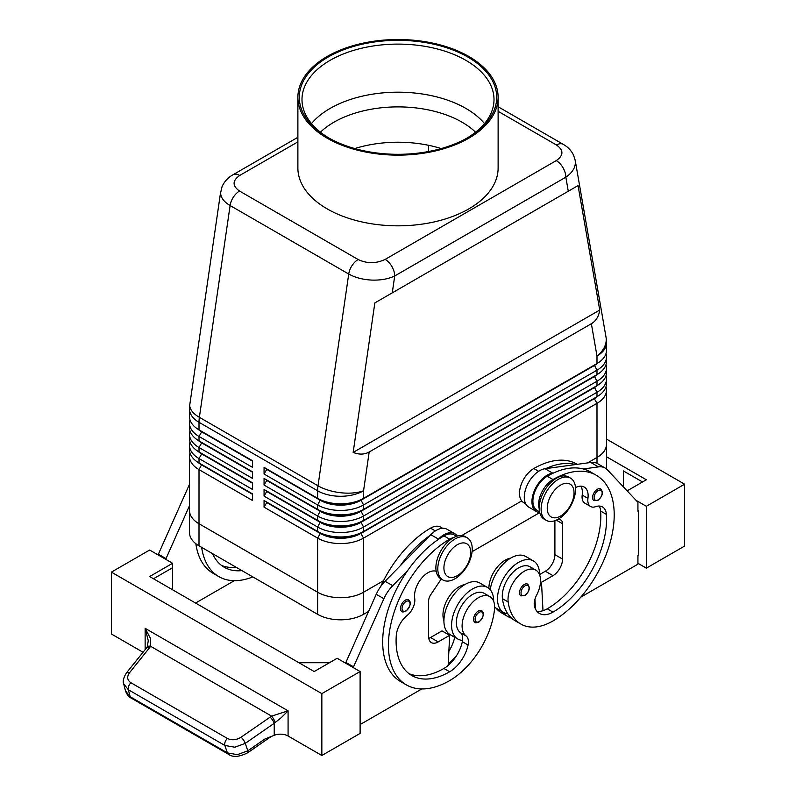 <?xml version="1.0" encoding="UTF-8"?>
<svg xmlns="http://www.w3.org/2000/svg" width="796" height="796" viewBox="0 0 796 796"><rect width="100%" height="100%" fill="white"/><g stroke="black" fill="none" stroke-linecap="round" stroke-linejoin="round"><path stroke-width="1.19" d="M320.42 132.186A90.595 52.307 180 0 1 333.942 122.206A90.595 52.307 180 0 1 462.058 122.206A90.595 52.307 180 0 1 475.58 132.186M597.378 489.271A6.766 3.91 -60 0 1 600.761 488.933C603.557 492.515 602.612 496.326 597.915 500.376L593.995 500.654A6.766 3.91 -60 0 1 593.328 500.067A6.766 3.91 -60 0 1 593.189 494.535A6.766 3.91 -60 0 1 597.378 489.271M524.285 584.493A6.766 3.91 -60 0 1 527.668 584.155C530.464 587.737 529.519 591.557 524.823 595.597L520.902 595.876A6.766 3.91 -60 0 1 520.236 595.299A6.766 3.91 -60 0 1 520.096 589.766A6.766 3.91 -60 0 1 524.285 584.493M539.588 574.831A29.76 17.184 120 0 0 539.588 574.553A29.76 17.184 120 0 0 533.429 560.931A29.76 17.184 120 0 0 510.485 568.901A29.76 17.184 120 0 0 497.5 598.851A29.76 17.184 120 0 0 503.659 612.482A29.76 17.184 120 0 0 507.818 613.806A64.008 36.954 -60 0 1 502.445 598.672A23.004 13.283 -60 0 1 511.261 574.115A23.004 13.283 -60 0 1 530.046 566.782L535.788 570.095A23.004 13.283 -60 0 1 540.385 578.055A23.004 13.283 -60 0 1 536.554 595.249A13.532 7.811 120 0 0 534.564 606.652A27.064 15.621 120 0 0 539.449 613.447A27.064 15.621 120 0 0 552.981 612.114A75.769 43.74 120 0 0 606.383 514.365A18.945 10.935 120 0 0 602.502 506.933A18.945 10.935 120 0 0 595.567 506.684A13.532 7.811 -60 0 1 590.612 506.515A13.532 7.811 -60 0 1 587.945 498.395A18.945 10.935 120 0 0 584.204 487.043A18.945 10.935 120 0 0 575.498 487.57M494.624 607.099A29.76 17.184 120 0 0 496.007 608.064L503.659 612.482M539.22 508.753A20.298 11.721 -60 0 1 541.728 492.326A20.298 11.721 -60 0 1 552.981 479.55A86.585 49.989 -60 0 1 596.274 475.262A86.585 49.989 -60 0 1 609.547 544.643A86.585 49.989 -60 0 1 552.981 620.95A64.008 36.954 -60 0 1 520.982 624.124A64.008 36.954 -60 0 1 508.186 601.985A23.004 13.283 -60 0 1 517.002 577.428A23.004 13.283 -60 0 1 535.788 570.095M539.549 511.798L537.101 510.385A20.298 11.721 -60 0 1 535.997 489.013A20.298 11.721 -60 0 1 547.24 476.237A86.585 49.989 -60 0 1 553.379 473.053A86.585 49.989 -60 0 1 583.279 468.973A86.585 49.989 -60 0 1 590.542 471.948L596.274 475.262M510.644 558.125A23.004 13.283 120 0 0 488.883 588.403M577.329 464.317L577.14 464.217A86.585 49.989 120 0 0 533.847 468.506A20.298 11.721 120 0 0 522.594 481.281A20.298 11.721 120 0 0 523.698 502.644L525.678 503.788M297.883 137.3L232.969 174.772C228.014 177.568 224.373 181.518 222.064 186.642L220.611 192.841C220.741 197.617 223.905 201.846 230.104 205.527A13.532 7.811 -60 0 1 233.387 197.139A13.532 7.811 -60 0 1 239.516 191.04C232.213 185.876 232.293 180.672 239.735 175.448A13.532 7.811 -120 0 0 232.969 174.772M392.269 292.848L578.055 185.587L599.736 310.052C598.801 316.41 596.005 320.967 591.368 323.723L369.185 451.999C364.478 454.635 359.135 454.775 353.155 452.417L374.846 302.908L392.269 292.848L394.716 275.973A13.532 7.811 -120 0 0 391.921 266.541A13.532 7.811 -120 0 0 385.155 259.397C376.09 263.695 367.085 263.735 358.14 259.526A13.532 7.811 120 0 0 352.011 265.625A13.532 7.811 120 0 0 348.728 274.023C355.135 277.605 362.787 279.625 371.712 280.083C380.627 280.381 388.299 279.008 394.716 275.973L565.837 177.18C572.045 172.931 575.229 168.036 575.389 162.493L575.11 159.817M498.117 111.311L556.484 145.011C563.787 150.175 563.707 155.379 556.265 160.603A13.532 7.811 60 0 1 563.031 167.747A13.532 7.811 60 0 1 565.837 177.18L568.284 191.229M220.761 191.189L189.836 404.378A32.467 15.074 8.3 0 0 189.766 405.522A32.467 15.074 8.3 0 0 199.378 417.313L230.104 205.527L348.728 274.023L318.012 485.809A32.467 15.074 8.3 0 0 340.867 492.754A32.467 15.074 8.3 0 0 363.563 490.784L369.185 451.999M201.647 464.506A28.686 16.557 0 0 0 201.686 464.526L199.01 462.974A32.467 18.746 180 0 1 189.498 449.72L189.498 445.302A32.467 18.746 0 0 0 199.01 458.556L252.581 489.49L252.581 482.864L199.01 451.929A32.467 18.746 180 0 1 189.498 438.676L189.498 434.258A32.467 18.746 0 0 0 199.01 447.511L252.581 478.446L252.581 471.819L199.01 440.885A32.467 18.746 180 0 1 189.498 427.631L189.498 423.213A32.467 18.746 0 0 0 199.01 436.467L252.581 467.401L252.581 460.765L199.01 429.84A32.467 18.746 180 0 1 189.498 416.577L189.498 409.045A32.467 18.746 180 0 0 199.01 422.298A32.467 18.746 -60 0 1 199.1 419.85A32.467 18.746 -60 0 1 199.378 417.313L318.012 485.809A32.467 18.746 120 0 0 317.733 488.336A32.467 18.746 120 0 0 317.634 490.784L317.634 498.326L264.063 467.391L264.063 474.028L266.74 469.381L320.32 500.316A28.686 16.557 0 0 0 340.598 505.161A28.686 16.557 0 0 0 360.877 500.316L594.313 365.543A28.686 16.557 0 0 0 597.935 362.986M190.005 453.033A32.467 18.746 0 0 0 189.498 456.347L189.498 510.485A32.467 18.746 180 0 1 189.498 510.077M201.647 453.451A28.686 16.557 0 0 0 201.686 453.481L199.01 451.929L199.01 447.511L201.686 442.875A28.686 16.557 180 0 1 198.065 440.317M190.005 441.989A32.467 18.746 0 0 0 189.498 445.302M201.647 442.407A28.686 16.557 0 0 0 201.686 442.427L199.01 440.885L199.01 436.467L201.686 431.83A28.686 16.557 180 0 1 198.065 429.273M190.005 430.944A32.467 18.746 0 0 0 189.498 434.258M201.647 431.362A28.686 16.557 0 0 0 201.686 431.382L199.01 429.84L199.01 422.298L317.634 490.784A32.467 18.746 180 0 0 340.598 496.276A32.467 18.746 180 0 0 363.563 490.784L363.563 498.326A32.467 18.746 180 0 1 340.598 503.818A32.467 18.746 180 0 1 317.634 498.326L264.063 467.391M190.005 419.9A32.467 18.746 0 0 0 189.498 423.213M594.353 398.219A28.686 16.557 180 0 1 594.313 398.239L360.877 533.012A28.686 16.557 180 0 1 340.598 537.867A28.686 16.557 180 0 1 320.32 533.012L264.063 500.535L264.063 507.161L317.634 538.096A32.467 18.746 0 0 0 340.598 543.588A32.467 18.746 0 0 0 363.563 538.096L596.99 403.323A32.467 18.746 0 0 0 606.502 390.07L606.502 444.198A32.467 18.746 180 0 1 597 457.451A32.467 18.746 0 0 0 606.502 444.198A32.467 18.746 180 0 0 606.502 443.79M264.063 507.161L266.74 502.525L320.32 533.459A28.686 16.557 0 0 0 340.598 538.305A28.686 16.557 0 0 0 360.877 533.459L363.563 531.469A32.467 18.746 180 0 1 340.598 536.962A32.467 18.746 180 0 1 317.634 531.469L264.063 500.535M340.598 597.716A32.467 18.746 0 0 0 363.563 592.224A32.467 18.746 180 0 1 317.634 592.234L199 523.738A32.467 18.746 180 0 1 189.488 510.485A32.467 18.746 0 0 0 199.01 523.738L317.634 592.224A32.467 18.746 0 0 0 340.598 597.716M383.513 580.712L363.563 592.234L363.563 538.096L360.877 533.459L594.313 398.687A28.686 16.557 0 0 0 597.935 396.129M594.353 376.13A28.686 16.557 180 0 1 594.313 376.15L363.563 509.37A32.467 18.746 180 0 1 340.598 514.863A32.467 18.746 180 0 1 317.634 509.37L264.063 478.446L264.063 485.072L266.74 480.436L320.32 511.36A28.686 16.557 0 0 0 340.598 516.216A28.686 16.557 0 0 0 360.877 511.36L594.313 376.588A28.686 16.557 0 0 0 597.935 374.04M264.063 474.028L317.634 504.953A32.467 18.746 0 0 0 340.598 510.445A32.467 18.746 0 0 0 363.563 504.953L596.99 370.18A32.467 18.746 0 0 0 606.502 356.926L606.502 361.344A32.467 18.746 180 0 1 596.99 374.608L363.563 509.37L363.563 504.953L360.877 499.878A28.686 16.557 180 0 1 340.598 504.724A28.686 16.557 180 0 1 320.32 499.878L317.634 498.326M594.353 387.174A28.686 16.557 180 0 1 594.313 387.194L363.563 520.425A32.467 18.746 180 0 1 340.598 525.907A32.467 18.746 180 0 1 317.634 520.425L264.063 489.49L264.063 496.117L266.74 491.48L320.32 522.405A28.686 16.557 0 0 0 340.598 527.26A28.686 16.557 0 0 0 360.877 522.405L594.313 387.642A28.686 16.557 0 0 0 597.935 385.085M264.063 485.072L317.634 516.007A32.467 18.746 0 0 0 340.598 521.489A32.467 18.746 0 0 0 363.563 516.007L596.99 381.234A32.467 18.746 0 0 0 606.502 367.971L606.502 372.399A32.467 18.746 180 0 1 596.99 385.652L363.563 520.425L363.563 516.007L360.877 510.923A28.686 16.557 180 0 1 340.598 515.768A28.686 16.557 180 0 1 320.32 510.923L264.063 478.446M264.063 496.117L317.634 527.052A32.467 18.746 0 0 0 340.598 532.544A32.467 18.746 0 0 0 363.563 527.052L596.99 392.279A32.467 18.746 0 0 0 606.502 379.025L606.502 383.443A32.467 18.746 180 0 1 596.99 396.697L363.563 531.469L363.563 527.052L360.877 521.967A28.686 16.557 180 0 1 340.598 526.823A28.686 16.557 180 0 1 320.32 521.967L264.063 489.49M591.368 323.723L596.99 356.021A32.467 18.746 180 0 0 606.502 342.758L606.502 350.3A32.467 18.746 180 0 1 596.99 363.553L360.877 499.878L596.99 363.553L596.99 356.021A32.467 21.81 -9.9 0 0 606.234 339.544A32.467 21.81 -9.9 0 0 606.025 337.186L575.2 160.314L573.518 155.061C571.21 150.474 567.787 146.902 563.23 144.335A13.532 7.811 120 0 0 562.613 144.036A13.532 7.811 120 0 0 556.484 145.011M455.023 578.752A24.358 14.059 -60 0 1 442.845 579.956A24.358 14.059 -60 0 1 439.113 560.444A24.358 14.059 -60 0 1 455.023 538.982A24.358 14.059 -60 0 1 467.192 537.778A24.358 14.059 -60 0 1 470.924 557.29A24.358 14.059 -60 0 1 455.023 578.752M457.312 575.657A18.945 10.935 -60 0 1 443.919 567.926A18.945 10.935 -60 0 1 457.312 544.723A18.945 10.935 -60 0 1 470.705 552.454A18.945 10.935 -60 0 1 457.312 575.657M441.919 579.339A24.358 14.059 -60 0 1 440.924 578.851A24.358 14.059 -60 0 1 437.193 559.339A24.358 14.059 -60 0 1 453.103 537.877A24.358 14.059 -60 0 1 465.282 536.673L467.192 537.778M558.344 479.331A24.358 14.059 120 0 0 542.434 500.784A24.358 14.059 120 0 0 546.165 520.305A24.358 14.059 120 0 0 558.344 519.101A24.358 14.059 120 0 0 574.254 497.639A24.358 14.059 120 0 0 570.513 478.117A24.358 14.059 120 0 0 558.344 479.331M560.633 485.072A18.945 10.935 120 0 0 547.24 508.266A18.945 10.935 120 0 0 560.633 516.007A18.945 10.935 120 0 0 574.035 492.804A18.945 10.935 120 0 0 560.633 485.072M570.513 478.117L568.603 477.013A24.358 14.059 120 0 0 556.424 478.227A24.358 14.059 120 0 0 540.514 499.679A24.358 14.059 120 0 0 544.255 519.201L546.165 520.305M380.757 586.413A86.585 49.989 -60 0 1 430.527 528.156A20.298 11.721 -60 0 1 440.676 527.151L442.646 528.285M443.919 620.671A23.004 13.283 -60 0 1 443.133 612.104A23.004 13.283 -60 0 1 464.725 584.632M453.72 537.539A20.298 11.721 120 0 0 449.66 539.2A86.585 49.989 120 0 0 393.095 615.507A86.585 49.989 120 0 0 406.368 684.888A86.585 49.989 120 0 0 449.66 680.6A64.008 36.954 120 0 0 494.465 609.905A23.004 13.283 120 0 0 489.858 596.612A23.004 13.283 120 0 0 473.222 601.677A23.004 13.283 120 0 0 462.267 623.159A23.004 13.283 120 0 0 466.088 635.934A13.532 7.811 -60 0 1 468.078 645.039A27.064 15.621 -60 0 1 449.66 671.764A75.769 43.74 -60 0 1 411.781 675.515A75.769 43.74 -60 0 1 396.269 635.676A18.945 10.935 -60 0 1 407.084 615.507A13.532 7.811 120 0 0 414.706 598.413A18.945 10.935 -60 0 1 421.074 578.861A18.945 10.935 -60 0 1 436.198 571.279M489.858 596.612L484.117 593.299A23.004 13.283 120 0 0 467.481 598.363A23.004 13.283 120 0 0 456.526 619.845A23.004 13.283 120 0 0 460.347 632.621A13.532 7.811 -60 0 1 462.566 640.372A29.76 17.184 -60 0 1 457.74 638.989A29.76 17.184 -60 0 1 451.571 625.367A29.76 17.184 -60 0 1 464.565 595.418A29.76 17.184 -60 0 1 487.5 587.438A29.76 17.184 -60 0 1 493.669 601.07A29.76 17.184 -60 0 1 493.669 601.338M457.74 638.989L450.088 634.571A29.76 17.184 -60 0 1 443.919 620.95A29.76 17.184 -60 0 1 456.914 590.99A29.76 17.184 -60 0 1 479.849 583.02L487.5 587.438M478.366 611.01A6.766 3.91 -60 0 1 481.749 610.671C484.655 613.149 483.709 616.96 478.903 622.104C476.446 622.9 475.142 622.989 474.983 622.392A6.766 3.91 -60 0 1 473.938 616.97A6.766 3.91 -60 0 1 478.366 611.01M405.273 600.184A6.766 3.91 -60 0 1 408.656 599.846C411.562 602.323 410.617 606.134 405.811 611.278C403.353 612.074 402.05 612.164 401.89 611.567A6.766 3.91 -60 0 1 400.856 606.144A6.766 3.91 -60 0 1 405.273 600.184M143.041 652.262L111.38 633.984L111.38 572.125L149.648 550.026L172.603 563.279L149.648 576.543L314.191 671.545L337.156 658.282L360.11 671.545L360.11 733.405L321.843 755.503L288.082 736.002A10.826 6.249 0 0 0 281.376 734.201A10.826 6.249 0 0 0 274.232 735.295L264.6 739.176L247.825 750.817L237.367 754.658L227.397 752.887L130.156 696.739A5.413 3.124 120 0 0 131.111 698.052A5.413 3.124 120 0 0 131.121 698.052C128.813 697.067 126.932 694.659 125.479 690.838L130.156 696.739L128.365 689.744L224.84 745.444A5.413 3.124 -60 0 1 225.149 741.902A5.413 3.124 -60 0 1 227.417 738.459L130.942 682.759A5.413 3.124 120 0 0 128.663 686.202A5.413 3.124 120 0 0 128.365 689.744L123.688 683.854L125.479 690.848M228.492 754.26A5.413 3.124 -60 0 1 228.372 754.2A5.413 3.124 -60 0 1 227.397 752.887L224.84 745.444L234.81 747.215L245.268 743.374L274.232 723.285L281.376 717.554L288.082 710.848L271.595 716.131L241.079 737.205C236.322 740.121 231.765 740.539 227.417 738.459M130.942 682.759C127.181 680.152 126.693 676.829 129.499 672.779L150.673 646.312L150.494 638.452L145.141 628.323L148.275 640.71L147.22 646.989A5.413 2.885 -147.2 0 0 147.161 647.078M274.232 735.295L274.232 723.285A5.413 1.552 -124.8 0 0 272.521 720.002A5.413 1.552 -124.8 0 0 270.043 717.106M149.718 647.636A5.413 2.607 -141.2 0 0 146.991 647.526A5.413 2.607 -141.2 0 0 146.593 647.845A5.413 2.607 -141.2 0 0 146.583 647.854L126.365 672.998A5.413 2.607 -141.2 0 0 126.285 673.117M354.787 148.563A90.595 52.307 180 0 1 441.213 148.563M329.166 138.176A96.008 55.431 180 0 1 301.992 99.53A96.008 55.431 180 0 1 330.111 60.337A96.008 55.431 180 0 1 434.735 48.327A96.008 55.431 180 0 1 494.008 99.53A96.008 55.431 180 0 1 466.834 138.176M328.201 57.023A98.714 56.994 180 0 1 467.799 57.023A98.714 56.994 180 0 1 467.799 137.618A98.714 56.994 180 0 1 467.799 137.628A98.714 56.994 180 0 1 328.201 137.618A98.714 56.994 180 0 1 328.201 57.023M311.495 123.579A96.008 55.431 180 0 1 330.111 108.425A96.008 55.431 180 0 1 339.205 103.798A96.008 55.431 180 0 1 456.795 103.798A96.008 55.431 180 0 1 465.889 108.425A96.008 55.431 180 0 1 484.505 123.579M468.794 138.196A100.117 57.8 180 0 1 359.683 150.733A100.117 57.8 180 0 1 297.883 97.321A100.117 57.8 180 0 1 327.206 56.456A100.117 57.8 180 0 1 436.317 43.919A100.117 57.8 180 0 1 498.117 97.321A100.117 57.8 180 0 1 468.794 138.196M498.117 97.321L498.117 168.026A100.117 57.8 180 0 1 468.794 208.9A100.117 57.8 180 0 1 359.683 221.427A100.117 57.8 180 0 1 297.883 168.026L297.883 97.321M189.488 510.485L189.488 532.574A32.467 18.746 0 0 0 199 545.827L317.634 614.323A32.467 18.746 0 0 0 363.563 614.323L363.563 592.234L383.513 580.702M587.508 462.934L596.99 457.451L587.518 462.924M461.7 535.569L521.708 500.923L461.7 535.569M606.224 468.764A32.467 18.746 0 0 0 606.512 466.297L606.512 444.198M363.563 614.323L368.478 611.487M472.088 551.668L539.499 512.743M428.616 145.31L428.616 151.509M189.498 456.347A32.467 18.746 0 0 0 199.01 469.61L252.581 500.535L252.581 493.908L199.01 462.974L199.01 458.556L201.686 453.919A28.686 16.557 180 0 1 198.065 451.362M247.765 752.727A5.413 1.552 -124.8 0 0 247.815 752.698C239.238 757.056 232.76 757.553 228.372 754.2A5.413 3.124 -60 0 1 228.362 754.2L131.111 698.052M123.519 682.958L123.688 683.844C122.594 681.336 123.489 677.714 126.375 672.998A5.413 2.607 -141.2 0 1 126.773 672.67A5.413 2.607 -141.2 0 1 129.499 672.779M275.267 722.479A5.413 1.174 -120 0 0 271.595 716.131L150.673 646.312A5.413 2.885 -147.2 0 0 147.22 646.979L146.593 647.854M321.843 755.503L321.843 693.634L360.11 671.545M111.38 572.125L321.843 693.634M684.62 546.056L684.62 484.187L646.352 506.286L646.352 568.145L684.62 546.056M606.502 439.084L684.62 484.187M623.397 486.853L623.397 470.933L642.531 481.978M606.512 456.765L646.352 479.769L627.158 490.853M636.113 500.376L646.352 506.286M637.934 563.289L646.352 568.145M580.821 597.139L637.934 564.165L637.934 555.329L638.7 554.892L638.7 510.704L637.934 510.256M638.7 510.704L637.934 511.141L637.934 502.306L607.278 469.73A27.064 15.621 120 0 0 605.159 468.048A27.064 15.621 120 0 0 598.463 466.894L583.279 468.973M605.159 468.048L597.507 463.63A27.064 15.621 120 0 0 590.801 462.476L575.617 464.556A86.585 49.989 -60 0 0 545.728 468.625L575.617 464.556M329.504 662.71L298.888 662.71M153.469 578.752L172.603 567.707L172.603 589.796M172.603 563.279L172.603 567.707M353.225 667.565L383.891 598.701A27.064 15.621 -60 0 1 392.707 585.687L407.89 570.225A86.585 49.989 120 0 0 400.627 681.575A86.585 49.989 120 0 0 403.592 683.067M421.82 688.948L360.11 724.569M158.066 554.892L188.722 486.028A27.064 15.621 -60 0 1 189.498 484.386M345.573 663.148L376.229 594.284A27.064 15.621 -60 0 1 385.055 581.269L430.805 534.683A21.651 12.497 -60 0 1 447.093 529.29L454.745 533.708A21.651 12.497 -60 0 1 457.252 536.066M428.775 638.342A13.532 7.811 120 0 0 430.527 637.516L442.009 630.89L449.66 635.308L448.168 665.446A27.064 15.621 -60 0 1 443.919 668.451A75.769 43.74 -60 0 1 409.015 673.675M441.352 578.851L430.785 594.612A8.119 4.686 120 0 0 428.616 601.06L428.616 636.412A13.532 7.811 120 0 0 431.412 642.611A13.532 7.811 120 0 0 438.178 641.934L449.66 635.308M353.225 666.68L345.573 662.262M456.526 536.295L454.068 534.882A20.298 11.721 120 0 0 443.919 535.887A86.585 49.989 120 0 0 437.79 539.788L438.457 539.101A21.651 12.497 -60 0 1 454.745 533.708M437.79 539.788A86.585 49.989 120 0 0 407.89 570.225M430.129 535.37A86.585 49.989 120 0 0 400.239 565.807M454.695 637.238A13.532 7.811 -60 0 1 454.685 637.307A27.064 15.621 -60 0 1 448.874 651.287M448.238 664.103A64.008 36.954 120 0 0 456.655 655.496M462.566 640.372A13.532 7.811 -60 0 1 462.337 641.725A27.064 15.621 -60 0 1 448.168 665.446M448.765 634.79A27.064 15.621 120 0 0 448.944 633.994A13.532 7.811 120 0 0 448.974 633.835M234.313 580.682L195.567 603.05M195.856 543.718A86.585 49.989 120 0 0 213.119 573.319L218.86 576.632A86.585 49.989 -60 0 1 201.637 547.35M165.717 559.309L189.498 505.689M158.066 554.006L165.717 558.424M236.173 567.289A75.769 43.74 -60 0 1 221.507 565.409M212.542 553.648A75.769 43.74 120 0 0 224.263 567.259A75.769 43.74 120 0 0 241.914 570.603M252.82 576.901A86.585 49.989 -60 0 1 218.86 576.632M606.502 356.926A32.467 18.746 0 0 0 605.995 353.613M594.353 365.075A28.686 16.557 180 0 1 594.313 365.105L596.99 363.553L594.313 365.105L596.99 370.18L596.99 374.608L594.313 376.15L596.99 374.608L594.313 376.15L596.99 381.234L596.99 385.652L594.313 387.194L596.99 385.652L594.313 387.194L596.99 392.279L596.99 396.697L594.313 398.249A28.686 16.557 180 0 1 594.313 398.249L596.99 396.697L594.313 398.687L596.99 403.323L597 463.352M606.502 367.971A32.467 18.746 0 0 0 605.995 364.658M320.32 510.923L317.634 509.37L320.32 510.923L317.634 516.007L317.634 520.425L320.32 521.967L317.634 520.425M606.502 379.025A32.467 18.746 0 0 0 605.995 375.712M606.502 390.07A32.467 18.746 0 0 0 605.995 386.756M317.634 614.323L317.634 538.096L320.32 533.459L317.634 531.469L317.634 527.052L320.32 521.967M252.581 461.212L201.686 431.83L252.581 460.765M252.581 472.257L201.686 442.875L252.581 471.819M252.581 483.301L201.686 453.919L252.581 482.864M252.581 494.356L201.686 464.964A28.686 16.557 180 0 1 198.065 462.416M199 545.827L199.01 469.61L201.686 464.526L252.581 493.908M599.736 310.052L353.155 452.417M578.055 185.587L374.846 302.908M535.489 609.059L535.34 606.283A27.064 15.621 120 0 1 534.534 606.512M511.639 618.193A64.008 36.954 -60 0 1 507.589 616.383A64.008 36.954 -60 0 1 501.599 611.288M495.848 607.975A64.008 36.954 120 0 0 501.848 613.069L507.589 616.383M590.612 506.515L584.871 503.191A13.532 7.811 -60 0 1 582.204 495.082A18.945 10.935 120 0 0 580.891 486.157M536.892 611.258A27.064 15.621 120 0 0 542.991 610.701A27.064 15.621 120 0 0 547.24 608.801A75.769 43.74 120 0 0 600.642 511.052A18.945 10.935 120 0 0 599.189 506.047M520.982 624.124L515.241 620.81A64.008 36.954 -60 0 1 507.818 613.806M533.429 560.931L525.768 556.503A29.76 17.184 120 0 0 504.684 562.643A29.76 17.184 120 0 0 490.207 589.707M534.962 599.119L535.34 606.283M554.902 520.683L554.902 554.673A13.532 7.811 -60 0 1 545.33 571.239L539.588 574.553M545.728 468.625L545.051 468.725A21.651 12.497 120 0 0 526.743 486.187A21.651 12.497 120 0 0 528.763 507.132L536.424 511.549A21.651 12.497 120 0 0 537.738 512.146L539.788 512.843M553.379 473.053L552.703 473.142A21.651 12.497 120 0 0 534.395 490.605A21.651 12.497 120 0 0 536.424 511.549M558.324 519.101L560.374 519.798A8.119 4.686 -60 0 1 560.872 520.017A8.119 4.686 -60 0 1 562.553 523.738L562.553 559.091A13.532 7.811 -60 0 1 552.981 575.657L541.499 582.284L542.991 610.701M541.499 582.284L540.524 581.717M598.134 490.595A5.681 3.283 -60 0 1 602.154 492.913A5.681 3.283 -60 0 1 598.134 499.878A5.681 3.283 -60 0 1 594.741 499.669A5.681 3.283 -60 0 1 594.622 495.022A5.681 3.283 -60 0 1 598.134 490.595M525.052 585.816A5.681 3.283 -60 0 1 529.061 588.144A5.681 3.283 -60 0 1 525.052 595.1A5.681 3.283 -60 0 1 521.649 594.891A5.681 3.283 -60 0 1 521.529 590.244A5.681 3.283 -60 0 1 525.052 585.816M547.24 476.237L552.981 479.55M320.32 499.878L317.634 504.953L317.634 509.37M430.527 528.156L435.342 530.932M482.525 617.477A5.681 3.283 120 0 0 482.645 612.701A5.681 3.283 120 0 0 479.122 612.333A5.681 3.283 120 0 0 475.113 619.288A5.681 3.283 120 0 0 479.122 621.616A5.681 3.283 120 0 0 482.525 617.477M409.442 606.652A5.681 3.283 120 0 0 409.552 601.875A5.681 3.283 120 0 0 406.04 601.507A5.681 3.283 120 0 0 402.02 608.462A5.681 3.283 120 0 0 406.04 610.781A5.681 3.283 120 0 0 409.442 606.652M271.058 736.579L247.815 752.698A5.413 1.552 -124.8 0 0 247.825 750.817L245.268 743.374A5.413 1.552 -124.8 0 0 243.556 740.091A5.413 1.552 -124.8 0 0 241.079 737.205M288.082 736.002L288.082 710.848L145.141 628.323L145.141 649.645M438.178 641.934L430.527 637.516M383.891 598.701L376.229 594.284M392.707 585.687L385.055 581.269M438.457 539.101L430.805 534.683M460.347 632.621L466.088 635.934M462.337 641.725L468.078 645.039M443.919 668.451L449.66 671.764M443.919 535.887L449.66 539.2M448.944 633.994L454.685 637.307M188.722 486.028L189.498 486.475M320.32 533.012L317.634 531.469M358.14 259.526L239.516 191.04M556.265 160.603L385.155 259.397M239.735 175.448L297.883 141.877M533.847 468.506L538.663 471.282M534.424 601.398L535.101 601.786M582.204 495.082L587.945 498.395M600.642 511.052L606.383 514.365M547.24 608.801L552.981 612.114M502.445 598.672L508.186 601.985M552.703 473.142L545.051 468.725M598.463 466.894L590.801 462.476M552.981 575.657L545.33 571.239M562.553 559.091L554.902 554.673M562.553 523.738L556.305 520.136M201.686 464.526L199.01 462.974M201.686 453.481L199.01 451.929M201.686 442.427L199.01 440.885M201.686 431.382L199.01 429.84M440.924 578.851L442.845 579.956M436.228 571.448L435.681 571.13M406.368 684.888L400.627 681.575M189.836 404.378A32.467 32.467 0 0 0 189.498 409.045M498.117 106.744L563.25 144.345M606.502 342.758A32.467 32.467 0 0 0 606.025 337.186"/></g></svg>

